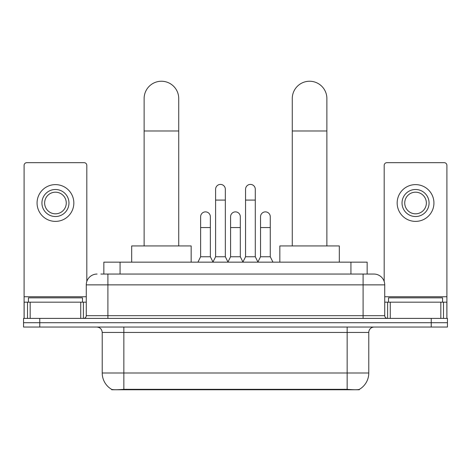 <?xml version="1.0" encoding="UTF-8"?>
<svg xmlns="http://www.w3.org/2000/svg" width="471" height="471" viewBox="0 0 471 471"><rect width="100%" height="100%" fill="white"/><g stroke="black" fill="none" stroke-linecap="round" stroke-linejoin="round"><path stroke-width="0.71" d="M103.85 274.051L103.85 262.159L367.15 262.159L367.15 274.051M359.32 389.376L359.32 389.758L111.68 389.758L111.68 389.376M102.219 372.997L123.849 372.997L123.849 332.444L102.219 332.444L102.219 372.997A18.922 18.922 0 0 0 111.574 389.323C112.975 389.864 117.067 389.864 123.849 389.323L347.151 389.323C353.927 389.864 358.019 389.864 359.426 389.323A18.922 18.922 0 0 0 368.781 372.997L368.781 332.444A5.405 5.405 0 0 1 374.186 327.039M39.77 318.39L447.45 318.39L447.45 322.712L23.55 322.712L23.55 327.039L39.77 327.039L39.77 322.712L23.55 322.712L23.55 318.39L39.77 318.39L39.77 322.712L447.45 322.712L447.45 327.039L39.77 327.039M101.118 274.051L370.129 274.051M100.871 274.051L107.9 274.051L107.9 284.867L86.27 284.867L86.27 315.682A2.702 2.702 0 0 1 83.567 318.39M97.085 274.051A10.815 10.815 0 0 0 86.27 284.867M373.915 274.051A10.815 10.815 0 0 1 384.73 284.867L363.1 284.867L363.1 274.051L373.75 274.051M384.73 284.867L384.73 315.682C384.889 317.324 385.79 318.225 387.433 318.39M447.45 318.39L447.45 322.712M82.484 302.164L82.484 297.843L28.419 297.843L28.419 302.164M80.729 318.39L80.729 302.164L30.173 302.164L30.173 318.39M86.811 281.487L86.811 165.374A2.702 2.702 0 0 0 84.109 162.672L26.794 162.672A2.702 2.702 0 0 0 24.092 165.374L24.092 302.164L30.173 302.164M80.729 302.164L86.27 302.164M24.092 318.39L24.092 302.164M55.448 189.489A13.518 13.518 0 0 0 41.931 203.007A13.518 13.518 0 0 0 55.448 216.525A13.518 13.518 0 0 0 68.966 203.007A13.518 13.518 0 0 0 55.448 189.489M55.448 192.192A10.815 10.815 0 0 0 44.639 203.007A10.815 10.815 0 0 0 55.448 213.816A10.815 10.815 0 0 0 66.264 203.007A10.815 10.815 0 0 0 55.448 192.192M55.448 221.388A18.381 18.381 0 0 0 73.835 203.007A18.381 18.381 0 0 0 55.448 184.62A18.381 18.381 0 0 0 37.068 203.007A18.381 18.381 0 0 0 55.448 221.388M442.581 302.164L442.581 297.843L388.516 297.843L388.516 302.164M144.126 245.933L144.126 98.545A17.303 17.303 0 0 1 161.423 81.242A17.303 17.303 0 0 1 178.727 98.545A17.303 17.303 0 0 0 161.423 81.242M178.727 245.933L178.727 98.545M191.161 262.159L191.161 245.933L131.686 245.933L131.686 262.159M292.273 245.933L292.273 98.545A17.303 17.303 0 0 1 309.577 81.242A17.303 17.303 0 0 1 326.874 98.545A17.303 17.303 0 0 0 309.577 81.242M326.874 245.933L326.874 98.545M339.314 262.159L339.314 245.933L279.839 245.933L279.839 262.159M212.898 262.159L215.6 256.748L225.332 256.748L228.041 262.159M225.332 256.748L225.332 189.271A4.869 4.869 0 0 0 220.469 184.402A4.869 4.869 0 0 1 220.775 184.414M215.6 256.748L215.6 200.087L225.332 200.087M215.6 200.087L215.6 189.271A4.869 4.869 0 0 1 220.469 184.402M242.853 262.159L245.556 256.748L255.288 256.748L257.99 262.159M255.288 256.748L255.288 189.271A4.869 4.869 0 0 0 250.425 184.402A4.869 4.869 0 0 1 250.731 184.414M245.556 256.748L245.556 200.087L255.288 200.087M245.556 200.087L245.556 189.271A4.869 4.869 0 0 1 250.425 184.402M197.92 262.159L200.628 256.748L210.36 256.748L212.98 261.994M210.36 256.748L210.36 216.737A4.869 4.869 0 0 0 205.798 211.879A4.869 4.869 0 0 1 210.36 216.737M200.628 256.748L200.628 227.552L210.36 227.552M200.628 227.552L200.628 216.737A4.869 4.869 0 0 1 205.798 211.879M227.958 261.994L230.578 256.748L240.31 256.748L242.936 261.994M240.31 256.748L240.31 216.737A4.869 4.869 0 0 0 235.753 211.879A4.869 4.869 0 0 1 240.31 216.737M230.578 256.748L230.578 227.552L240.31 227.552M230.578 227.552L230.578 216.737A4.869 4.869 0 0 1 235.753 211.879M257.914 261.994L260.534 256.748L270.266 256.748L272.968 262.159M270.266 256.748L270.266 216.737A4.869 4.869 0 0 0 265.703 211.879A4.869 4.869 0 0 1 270.266 216.737M260.534 256.748L260.534 227.552L270.266 227.552M260.534 227.552L260.534 216.737A4.869 4.869 0 0 1 265.703 211.879M440.827 318.39L440.827 302.164L390.271 302.164L390.271 318.39M446.908 318.39L446.908 302.164L446.908 318.39M440.827 302.164L446.908 302.164L446.908 165.374A2.702 2.702 0 0 0 444.206 162.672L386.891 162.672A2.702 2.702 0 0 0 384.189 165.374L384.189 281.487M384.73 302.164L390.271 302.164M415.552 189.489A13.518 13.518 0 0 0 402.034 203.007A13.518 13.518 0 0 0 415.552 216.525A13.518 13.518 0 0 0 429.069 203.007A13.518 13.518 0 0 0 415.552 189.489M415.552 192.192A10.815 10.815 0 0 0 404.736 203.007A10.815 10.815 0 0 0 415.552 213.816A10.815 10.815 0 0 0 426.361 203.007A10.815 10.815 0 0 0 415.552 192.192M415.552 221.388A18.381 18.381 0 0 0 433.932 203.007A18.381 18.381 0 0 0 415.552 184.62A18.381 18.381 0 0 0 397.165 203.007A18.381 18.381 0 0 0 415.552 221.388M344.719 389.758L344.719 389.229M126.281 389.758L126.281 389.229M120.07 274.051L120.07 262.159M350.93 274.051L350.93 262.159M347.151 327.039L347.151 332.444L123.849 332.444L123.849 327.039M368.781 332.444L347.151 332.444L347.151 372.997L368.781 372.997M347.151 389.323L347.151 372.997L123.849 372.997L123.849 389.323M431.23 327.039L431.23 318.39M107.9 318.39L107.9 315.682L384.73 315.682M86.27 315.682L107.9 315.682L107.9 284.867L363.1 284.867L363.1 318.39M86.27 296.759L24.092 296.759M83.391 302.164L83.391 318.39M24.133 302.164L24.133 318.39M27.512 318.39L27.512 302.164M144.126 130.985L178.727 130.985M292.273 130.985L326.874 130.985M446.908 296.759L384.73 296.759M446.867 318.39L446.867 302.164M443.488 302.164L443.488 318.39M387.609 318.39L387.609 302.164M102.219 332.444C101.901 329.164 100.099 327.357 96.814 327.039"/></g></svg>
